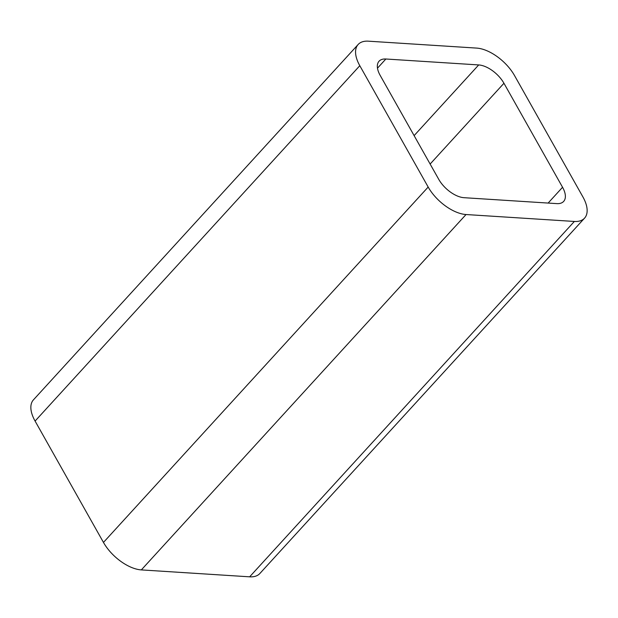 <?xml version="1.0" encoding="UTF-8"?>
<svg xmlns="http://www.w3.org/2000/svg" width="618" height="618" viewBox="0 0 618 618"><rect width="100%" height="100%" fill="white"/><g stroke="black" fill="none" stroke-linecap="round" stroke-linejoin="round"><path stroke-width="0.93" d="M35.087 421.067L103.461 542.419A33.658 17.289 42.4 0 0 141.329 569.904L249.641 576.826L574.354 221.453L466.034 214.531A33.658 17.289 42.4 0 1 428.174 187.045L359.8 65.701A33.658 17.289 42.4 0 1 358.162 44.473L33.449 399.846A33.658 17.289 42.4 0 0 35.087 421.067L359.8 65.701M574.354 221.453A33.658 17.289 42.4 0 0 584.551 218.154A33.658 17.289 42.4 0 0 582.913 196.933L514.539 75.581A33.658 17.289 42.4 0 0 476.671 48.096L368.359 41.174A33.658 17.289 42.4 0 0 358.162 44.473M249.641 576.826A33.658 17.289 42.4 0 0 259.838 573.527L584.551 218.154M503.948 83.26L562.558 187.277A22.441 11.526 42.4 0 1 563.647 201.422A22.441 11.526 42.4 0 1 556.849 203.623L464.01 197.69A22.441 11.526 42.4 0 1 438.765 179.367L380.155 75.357A22.441 11.526 42.4 0 1 379.066 61.205A22.441 11.526 42.4 0 1 385.864 59.004L478.703 64.936A22.441 11.526 42.4 0 1 503.948 83.26L430.128 164.048M141.329 569.904L466.034 214.531M103.461 542.419L428.174 187.045M548.127 203.067L562.558 187.277M377.482 68.173L385.864 59.004M414.114 135.628L478.703 64.936"/></g></svg>
